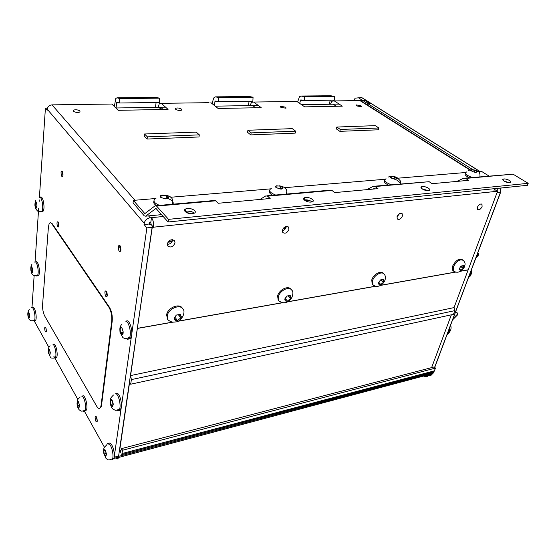 <?xml version="1.0" encoding="UTF-8"?>
<svg xmlns="http://www.w3.org/2000/svg" width="556" height="556" viewBox="0 0 556 556"><rect width="100%" height="100%" fill="white"/><g stroke="black" fill="none" stroke-linecap="round" stroke-linejoin="round"><path stroke-width="0.83" d="M429.781 375.001L430.963 374.688M432.373 373.319L432.936 371.964M469.417 274.845L470.167 272.843M449.999 326.74L449.561 331.807L448.789 333.371L446.913 334.948M449.269 328.415L448.873 331.967L446.885 334.747M457.442 314.237L457.449 313.042L457.734 314.703L457.442 314.237L453.043 318.644M455.663 311.68L457.449 313.042M457.734 314.703L452.584 319.867M452.125 321.083L451.868 321.764M471.676 269.118L471.564 273.302L470.411 275.908L468.499 277.569M471.085 270.404L470.862 273.427L469.709 276.033L468.506 277.263M478.396 254.245L478.306 253.126L478.73 254.822L478.396 254.245L476.492 256.399M477.812 252.869L478.306 253.126M478.73 254.822L475.866 258.053M501.025 188.004L500.581 192.362L434.632 367.328L500.435 192.376L500.88 188.018L500.435 192.376L497.008 192.744M429.128 374.334L432.318 373.479L432.554 372.847L431.817 374.459C430.879 375.752 429.663 376.169 428.155 375.717C429.663 376.169 430.879 375.752 431.817 374.459L432.318 373.479L431.949 374.424L428.419 375.37C427.154 377.024 425.548 377.239 423.616 376.03M429.482 372.881L429.204 373.611M359.037 97.821L361.949 97.786L479.585 171.338L361.949 97.786L358.509 97.828L472.947 169.74M358.509 97.828L355.194 98.169L353.623 100.65M497.252 191.042L497.252 188.394M80.022 111.033L79.89 112.027C77.527 112.764 75.303 112.472 73.225 111.158L73.357 110.171C75.713 109.435 77.937 109.727 80.022 111.033M181.492 109.15L181.485 110.178C179.518 110.707 177.566 110.401 175.62 109.261L175.633 108.239C177.586 107.704 179.539 108.01 181.492 109.15M285.812 107.211L285.979 108.225L280.822 107.308L280.655 106.3L285.812 107.211M361.046 105.814L361.358 106.801L356.646 105.897L356.34 104.917L361.046 105.814M396.984 216.923L399.569 213.594M397.053 216.673C398.576 213.664 400.285 212.684 402.183 213.726L402.398 216.041C400.869 219.05 399.159 220.023 397.262 218.981L397.053 216.673M477.472 207.166C478.897 204.476 480.405 203.531 481.982 204.33L482.08 206.624C480.655 209.313 479.154 210.251 477.576 209.445L477.472 207.166M282.33 230.761C284.269 230.26 285.562 229.009 286.208 226.994L286.298 226.431M282.413 230.226C284.095 226.73 286.145 225.715 288.571 227.182L288.911 229.461C287.23 232.95 285.179 233.958 282.754 232.484L282.413 230.226M167.231 244.306C169.99 244.272 171.79 242.889 172.624 240.171L172.666 239.657M167.273 243.841C169.135 239.81 171.582 238.788 174.619 240.776L175.029 242.923C173.166 246.947 170.72 247.955 167.683 245.96L167.273 243.841M107.12 296.16L106.404 291.177M107.266 295.486C107.086 291.643 106.356 290.239 105.07 291.261L104.889 292.067C105.07 295.903 105.8 297.307 107.086 296.279L107.266 295.486M120.68 251.117L119.769 246.635L120.013 245.655M120.916 250.151C120.742 246.065 119.95 244.647 118.539 245.898L118.331 246.801C118.504 250.881 119.297 252.292 120.708 251.041L120.916 250.151M62.884 175.918L62.501 171.609M63.023 175.084C62.904 171.804 62.335 170.553 61.32 171.324L61.056 172.534C61.174 175.807 61.737 177.058 62.758 176.28L63.023 175.084M58.776 226.348L58.338 222.337M58.866 225.764C58.727 222.574 58.178 221.323 57.212 222.011L56.983 223.053C57.115 226.243 57.671 227.487 58.637 226.799L58.866 225.764M97.237 421.142L96.403 416.868M97.251 421.059C97.043 417.473 96.369 416.034 95.222 416.729L95.111 417.264C95.319 420.836 95.993 422.275 97.14 421.58L97.251 421.059M46.356 331.126L45.863 327.901M46.356 331.084C46.204 328.144 45.703 326.907 44.848 327.38L44.695 328.137C44.848 331.077 45.356 332.314 46.204 331.842L46.356 331.084M250.77 134.899L295.222 133.127L295.667 131.174L292.275 128.644L247.913 130.25L247.51 132.265L250.77 134.899L251.18 132.877L295.667 131.174M47.468 108.177L45.411 108.211L47.184 110.296L47.26 109.226C47.712 106.62 49.296 105.167 52.021 104.869L111.846 104.035L118.178 110.324L168.065 109.4L161.268 103.34L209 102.672M148.535 215.895L150.176 217.778L151.482 217.653L150.759 222.643L151.169 224.568L153.546 227.334C153.922 223.331 153.234 220.106 151.482 217.653L163.207 216.506M356.994 100.601L359.871 100.56L361.247 101.102L471.057 170.351M210.884 102.645L218.091 108.469L261.209 107.669L253.696 102.047L296.876 101.442L304.667 106.863L342.308 106.161L334.316 100.921L359.176 100.573M339.848 131.341L378.351 129.805L378.865 127.984L375.286 125.642L336.832 127.039L336.352 128.909L339.848 131.341L340.328 129.465L378.865 127.984M147.104 139.042L198.985 136.964L199.333 134.865L196.24 132.119L144.49 133.996L144.206 136.164L147.104 139.042L147.396 136.859L199.333 134.865M111.846 104.035L110.234 104.055M51.708 104.882L53.133 104.855M158.224 107.28L159.28 103.645L161.268 103.34M250.172 105.57L251.43 102.339L253.696 102.047M296.876 101.442L294.805 101.47M115.738 457.915C116.941 459.068 117.837 458.832 118.442 457.192L152.122 227.334L493.909 191.625L494.27 188.692M137.374 328.283L152.24 227.474M163.137 109.49L160.712 107.308M255.635 107.774L252.959 105.751M336.304 106.272L333.447 104.389M151.169 224.568L149.87 224.7L149.279 224.012L149.46 222.775L150.759 222.643M330.445 104.229L331.862 101.192L334.316 100.921M460.542 271.245L468.159 269.896L497.564 191.243L494.305 189.325M150.176 217.778C146.958 218.397 144.977 220.239 144.226 223.303L144.053 224.548L146.881 227.884L131.779 333.815M45.411 108.211L39.372 197.894M39.24 199.903L39.122 201.64M38.656 208.479L35.056 261.932M34.131 275.672L31.991 307.454M34.229 320.958L48.921 347.382M53.751 356.076L54.564 357.55M54.933 358.21L77.854 399.437M84.491 411.37L104.472 447.323M114.341 456.101L121.145 408.368M121.472 406.102L131.418 336.345M477.618 206.818L478.952 204.962M137.478 328.429L173.667 322.028M177.976 321.264L282.872 302.693M287.584 301.859L375.717 286.257M380.61 285.395L455.663 272.106M493.909 191.625L497.564 191.243M116.03 107.989L116.767 102.346L119.658 102.999L119.672 98.565L117.038 97.8L115.759 98.475L114.348 106.516M214.268 105.383L215.137 101.081L218.48 101.678L218.64 97.557L215.596 96.855L214.088 97.488L213.031 100.08L212.378 103.854M299.677 103.388L300.587 99.983L304.243 100.539L304.507 96.688L301.178 96.035L299.51 96.626L297.634 101.97M329.249 104.25L330.257 100.191M248.289 105.605L249.137 101.268M155.451 107.322L156.111 102.512M149.279 224.012L144.053 224.548M152.122 227.334L146.881 227.884M304.243 100.539L334.281 100.136L334.58 96.383L330.507 95.757M218.48 101.678L252.862 101.22L253.063 97.21L249.283 96.535M119.658 102.999L159.398 102.471L159.468 98.162L156.118 97.425M304.507 96.688L334.58 96.383M218.64 97.557L253.063 97.21M119.672 98.565L159.468 98.162M336.832 127.039L340.328 129.465M247.913 130.25L251.18 132.877M144.49 133.996L147.396 136.859M28.21 313.16L28.175 316.135L29.294 317.9L29.718 315.509L28.863 312.34L28.21 313.16M32.54 307.503L33.416 307.371C35.355 308.184 37.03 317.601 35.702 320.256L34.458 320.923M29.419 315.94L28.3 316.114M48.65 350.099L48.581 353.178L49.831 355.173L50.339 352.754L49.401 349.342L48.65 350.099M52.959 344.164L54.134 343.955C56.246 345.026 58.06 354.478 56.705 357.397L55.183 358.175L54.856 357.89M50.144 352.893L48.629 353.171M77.604 402.433L77.228 402.002L77.479 405.651L78.931 407.993L79.571 405.553L78.507 401.786L77.604 402.433M81.788 396.157L83.483 395.775C85.832 397.227 87.855 406.735 86.507 409.994L84.79 411.086M79.383 405.227L77.479 405.651L78.931 407.993L79.571 405.553L78.132 401.349L77.228 402.002L77.479 405.651M104.271 450.624L103.84 450.117L104.083 453.967L105.737 456.643L105.883 454.836L106.509 454.203L105.32 450.096L104.271 450.624M108.239 444.161C108.788 442.965 109.539 442.743 110.512 443.486C113.076 445.3 115.307 454.871 113.973 458.429L112.097 459.812M106.106 453.439L104.083 453.967L105.737 456.643L106.509 454.203L104.889 449.582L103.84 450.117L104.083 453.967M31.157 267.693L31.122 270.835L32.29 272.503L32.734 269.903L31.845 266.706L31.157 267.693M35.834 261.827L36.536 261.744C38.6 262.279 40.331 272.211 38.85 275.088L37.599 275.873M32.359 270.682L31.351 270.807M35.348 203.107L35.306 206.498L36.536 208.027L37.016 205.115L36.077 201.884L35.348 203.107M40.567 196.977L40.97 196.942C43.222 197.026 45.022 207.777 43.312 210.974L42.068 211.905M41.651 211.697L41.29 211.343M36.557 206.401L35.709 206.471M120.603 328.533L120.11 328.109L120.367 332.453C121.076 332.37 121.701 333.183 122.251 334.872L122.473 332.606L123.154 331.744L121.82 327.491L120.603 328.533M125.642 321.125L127.442 320.805C130.472 321.889 132.974 332.467 131.244 336.929C130.646 338.569 129.812 339.229 128.735 338.896M128.478 338.785L127.72 338.222M122.772 332.022L120.471 332.432M110.95 400.688L110.498 400.209L110.748 404.261L112.493 406.846L112.666 404.858L113.313 404.136L112.069 399.959L110.95 400.688M115.287 393.843L117.434 393.307C120.186 394.85 122.528 404.817 121.041 408.723C120.555 410.119 119.853 410.655 118.928 410.335M113.063 403.732L110.748 404.261L112.493 406.846L113.313 404.136L111.61 399.479L110.498 400.209L110.748 404.261M463.065 266.442L463.461 265.629L460.993 266.053L459.041 269.173L460.201 269.514L460.458 270.64L463.217 268.444L463.065 266.442M461.876 266.317L461.39 267.054M453.599 271.133L452.806 270.529L452.626 266.102C455.823 260.222 459.173 258.144 462.675 259.867L462.696 259.888M463.127 268.353L460.868 266.63L463.217 268.444L463.461 265.629L460.993 266.053L459.041 269.173L460.458 270.64L463.217 268.444M383.035 280.273L383.418 279.411L380.561 279.897L378.573 283.24L380.082 283.699L380.38 284.769L383.411 282.399L383.035 280.273M375.168 286.166L372.166 284.311L371.783 279.918C373.25 274.455 380.999 270.091 383.223 273.427M380.561 279.932L383.292 282.295M289.843 296.39L290.211 295.458L286.861 296.035L284.846 299.628L286.833 300.261L287.16 301.22L290.51 298.635L289.843 296.39M278.897 300.984L278.195 300.254L277.632 296.007C278.855 289.85 288.3 285.117 290.892 289.301L290.892 289.301M179.942 315.384L180.283 314.383L176.301 315.071L174.292 318.956L176.968 319.853L177.267 320.603L181.013 317.782L180.241 317.101L179.942 315.384M167.683 319.415L166.598 314.981C167.405 307.934 179.296 302.811 182.292 308.135L182.507 308.406M161.511 109.518L158.606 107.273M304.257 200L305.126 199.847C307.857 199.764 310.144 200.452 311.992 201.904M311.158 202.05C306.836 202.606 301.067 198.687 304.681 197.686L305.703 197.484C310.005 196.949 315.78 200.848 312.131 201.863L311.158 202.05M509.824 182.653C506.718 183.063 500.657 179.671 503.361 179.06L503.847 178.969C506.94 178.566 513 181.937 510.283 182.57L509.824 182.653M428.301 190.611C424.701 191.083 418.724 187.455 421.809 186.698L422.477 186.573C426.049 186.121 432.033 189.728 428.933 190.493L428.301 190.611M185.134 211.593L187.059 211.106C190.082 210.981 192.48 211.669 194.252 213.177M192.369 213.65C187.309 214.289 181.819 210.154 185.94 208.861L187.49 208.535C192.529 207.916 198.026 212.038 193.849 213.344L192.369 213.65M374.716 188.936L374.153 188.519L373.034 189.089M366.731 189.665L373.236 186.323L375.112 186.531L377.962 188.637L334.719 192.598L331.946 190.402L267.533 196.164L265.817 195.907L260 199.444M374.494 186.211L429.142 181.694L375.112 186.531M267.234 198.784L266.713 198.318L265.705 198.923M266.956 195.802L330.125 190.173L331.946 190.402M464.976 178.142L513.063 174.181L528.2 183.327L168.531 219.349L168.114 221.99L155.965 208.417L145.637 216.173L161.539 214.644M145.637 216.173L144.24 215.832L133.058 202.85L133.377 200.382L144.831 213.608L155.124 205.783L156.604 206.095L168.531 219.349M156.097 205.692L214.046 200.528L215.659 200.813L156.604 206.095M528.2 183.327L527.422 185.308L168.114 221.99M503.854 180.957L509.039 182.66M421.865 188.72L428.19 190.625M465.17 180.651L464.587 180.269L463.391 180.811M421.073 187.796L421.462 187.761M488.939 176.002L481.232 171.199L477.882 171.477M465.678 172.506L398.061 178.177M385.086 179.261L284.505 187.699M270.397 188.887L170.727 197.248M155.416 198.534L133.377 200.382M456.747 181.423L463.655 178.261L465.622 178.427L468.583 180.339L432.061 183.682L429.142 181.694M267.533 196.164L270.174 198.513L218.167 203.274L215.659 200.813M476.541 171.776L477.319 171.783L474.81 170.206L471.418 169.872L471.968 171.338L475.672 172.548L476.541 171.776M469.32 177.753C465.692 175.995 464.434 174.542 465.56 173.389M474.226 171.86L474.81 170.206L471.418 169.872L471.968 171.338L475.672 172.548L477.319 171.783L474.81 170.206M396.303 178.525L397.186 178.525L394.753 176.808L390.986 176.454C391.924 177.169 392.001 177.711 391.222 178.059L395.107 179.38L396.303 178.525M388.241 184.988C384.884 183.271 383.723 181.763 384.752 180.471M394.141 178.83L394.753 176.808L390.986 176.454C390.201 176.801 390.277 177.336 391.222 178.059L395.997 179.38L397.186 178.525L394.753 176.808M282.003 188.13L283.046 188.13L280.78 186.204L276.45 185.822C277.27 186.594 277.208 187.191 276.262 187.601L280.273 189.109L282.003 188.13M272.655 195.295C269.743 193.676 268.729 192.147 269.611 190.708M280.141 188.998L280.78 186.204L276.45 185.822C275.394 186.225 275.296 186.83 276.144 187.643L281.322 189.109L283.046 188.13L280.78 186.204M167.266 197.776L168.482 197.769C166.953 197.123 166.279 196.407 166.473 195.622L161.539 195.225L160.587 197.269L164.93 198.881L167.266 197.776M156.556 205.657C154.102 204.156 153.234 202.662 153.963 201.175M172.652 203.294L173.02 204.184M166.112 197.992L166.425 195.941M360.371 100.615L364.792 100.441L370.094 103.764L368.016 103.798L367.655 105.14M362.72 100.469L368.016 103.798M115.579 457.956C116.906 459.416 117.907 459.256 118.588 457.463L118.866 456.198L120.708 455.878L121.813 454.572L122.535 450.249L121.576 448.595L120.444 452.257L119.596 450.777L129.583 382.465L130.702 384.21L131.383 379.595L130.59 375.578L137.388 328.172M424.756 375.724C426.473 376.447 427.877 376.071 428.961 374.605L429.468 373.597M286.006 227.633L283.734 227.897M172.443 240.852L168.593 241.304M120.596 246.892L119.735 246.996M130.702 384.21L453.446 314.362L454.843 310.63L454.057 307.593L468.187 269.806L460.792 271.12M455.454 272.065L380.895 285.256M375.446 286.222L287.911 301.706M282.476 302.672L178.358 321.097M173.034 322.035L137.499 328.325M454.057 307.593L130.59 375.578M454.843 310.63L131.383 379.595M121.02 450.402L119.596 450.777M431.616 367.62L451.361 314.814M120.861 455.837L432.248 372.937L434 371.686L435.466 368.093L434.215 366.939L121.576 448.595M435.466 368.093L122.535 450.249M101.122 405.081L100.733 406.832C99.753 409.153 98.412 408.966 96.709 406.262L44.737 316.065C43.153 312.861 42.437 309.073 42.59 304.702L48.393 227.23L49.095 223.915C49.845 222.393 50.77 222.365 51.847 223.832L108.906 307.253C111.186 311.186 112.124 315.85 111.728 321.243L101.122 405.081L101.574 404.976L101.185 406.728L99.628 408.361M50.513 222.754L52.278 223.79L109.386 307.176C111.666 311.11 112.604 315.773 112.208 321.159L101.574 404.976M360.566 97.356L362.088 97.786L479.731 171.324M500.581 192.362L471.106 270.64M447.024 334.649L444.341 341.773M444.362 341.787L434.722 367.412M432.7 372.791L432.45 373.444M468.652 277.152L449.276 328.659M432.005 374.341L433.75 371.749M449.971 328.61L449.283 328.763M471.745 269.806L471.398 269.868M52.021 104.869L134.934 200.25M471.106 170.761L359.871 100.56M144.226 223.303L47.26 109.226M300.344 100.469L303.68 100.421M214.929 101.595L217.966 101.553M116.6 102.895L119.206 102.867M118.706 456.031L114.244 457.22M301.178 96.035L331.174 95.75M215.596 96.855L249.901 96.529M117.038 97.8L156.66 97.425M29.03 317.865L29.718 315.509L28.578 312.041L27.925 312.861L28.175 316.135L29.03 317.865M31.247 307.829L32.234 307.551C34.166 308.365 35.841 317.789 34.514 320.444L32.971 320.861M49.533 355.096L50.339 352.754L49.081 348.987L48.33 349.752L48.581 353.178L49.533 355.096M52.903 344.171C55.002 345.248 56.816 354.707 55.475 357.626L53.675 358.168M82.184 396.053C84.526 397.512 86.548 407.027 85.2 410.293C84.727 411.523 84.067 411.829 83.212 411.197L83.046 411.051M109.15 443.834C111.707 445.655 113.938 455.239 112.611 458.79C107.579 460.66 108.948 459.986 106.099 458.589L103.68 453.043C103.833 448.602 102.749 448.887 106.759 444.856C107.287 443.368 108.086 443.028 109.15 443.834M32.012 272.516L32.734 269.903L31.546 266.442L30.865 267.422L31.122 270.835L32.012 272.516M34.5 262.078L35.32 261.89C37.377 262.425 39.101 272.364 37.634 275.241L36.383 276.033L35.918 275.672M36.244 208.104L37.016 205.115L35.765 201.668L35.035 202.891L35.306 206.498L36.244 208.104M39.219 197.109L39.698 197.039C41.943 197.13 43.743 207.881 42.041 211.078L40.803 212.017L40.088 211.53M121.785 334.809L122.251 334.872C122.918 334.587 123.217 333.544 123.154 331.744L121.82 327.491L121.326 327.074L120.11 328.109L120.367 332.453L121.785 334.809M125.969 321.055C128.985 322.146 131.494 332.738 129.763 337.2C129.11 338.986 128.193 339.605 127.004 339.049L126.275 338.514M116.03 393.62C118.769 395.163 121.111 405.143 119.63 409.049C119.04 410.696 118.178 411.148 117.045 410.404L116.753 410.161M463.037 266.414L462.231 267.693M455.246 272.009L453.647 271.175L453.467 266.748C456.671 260.861 460.02 258.783 463.523 260.507C466.053 264.065 464.976 264.378 464.149 267.485C460.479 273.045 456.559 272.85 453.647 271.175L452.806 270.529M378.719 282.413L378.573 283.24C378.615 284.394 379.213 284.901 380.38 284.769L383.411 282.399L383.793 281.531L383.418 279.411L380.561 279.897L378.719 282.413M372.972 285.019L372.589 280.627C374.063 275.164 381.819 270.793 384.043 274.129C385.725 275.755 385.885 278.153 384.53 281.322C380.77 287.271 375.877 287.132 372.972 285.019L372.166 284.311M284.936 298.746L284.846 299.628C285.019 300.852 285.791 301.387 287.16 301.22L290.51 298.635L290.878 297.71L290.211 295.458L286.861 296.035L284.936 298.746M282.24 302.645L278.959 301.046L278.389 296.793C279.619 290.635 289.071 285.888 291.664 290.079C293.227 291.198 293.304 293.644 291.907 297.397C288.647 303.222 283.247 304.069 278.959 301.046L278.195 300.254M174.292 318.011L174.292 318.956C174.64 320.263 175.633 320.812 177.267 320.603L181.013 317.782L181.346 316.781L180.283 314.383L176.301 315.071L174.292 318.011M167.975 319.79L167.273 315.864C168.086 308.816 179.991 303.68 182.987 309.011C184.363 310.477 184.328 312.903 182.875 316.288C180.471 320.214 177.906 322.098 175.196 321.938C172.735 322.515 170.324 321.799 167.975 319.79L167.3 318.908M258.227 105.438L215.235 106.161M339.139 104.083L301.581 104.716M115.829 107.989L165.549 107.155M305.411 200.813L309.331 200.431M186.031 212.288L191.799 211.739M513.063 174.181L465.622 178.427M472.183 177.496C466.269 175.279 464.392 173.437 466.547 171.957M391.16 184.724C385.162 182.396 383.452 180.394 386.031 178.719M397.04 180.533C399.222 181.687 400.355 182.806 400.445 183.897M275.63 195.031C269.604 192.578 268.166 190.367 271.307 188.401M286.715 192.626L286.903 194.023M162.595 195.045L161.539 195.225C160.184 195.677 159.864 196.358 160.587 197.269L164.93 198.881L166.154 198.874L168.482 197.769C168.67 196.984 168.002 196.268 166.473 195.622L162.595 195.045M159.523 205.386C153.595 202.877 152.434 200.487 156.048 198.214M168.343 198.694C172.311 200.348 173.868 202.182 172.999 204.184M119.582 456.073L118.859 456.267M285.575 228.453L283.06 228.745M172.026 241.749L167.884 242.235M120.812 247.747L119.728 247.872M120.909 250.179L120.221 250.263M107.287 294.2L106.411 294.332M434.438 370.824L122.042 453.55M449.832 330.73L449.971 327.206M52.278 223.79L51.847 223.832M109.386 307.176L108.906 307.253M112.208 321.159L111.728 321.243M434.827 367.141L434.917 367.585M434.994 369.344L433.061 373.305L432.443 373.472M471.961 268.36L471.703 272.614M448.789 333.371L448.101 333.53M470.411 275.908L469.709 276.033M402.183 213.726L401.654 213.33M481.982 204.33L481.503 204.01M288.571 227.182L288.043 226.702M174.619 240.776L174.23 240.338M105.07 291.261L106.335 291.08M118.539 245.898L119.978 245.731M61.32 171.324L62.307 171.269M57.212 222.011L58.102 221.927M95.222 416.729L96.146 416.513M44.848 327.38L45.509 327.269M118.442 457.192L113.987 458.38M300.587 99.983L301.456 99.976M215.137 101.081L215.93 101.074M116.767 102.346L117.448 102.339M356.34 104.917L356.188 105.501M280.655 106.3L280.502 107.016M175.633 108.239L175.494 109.136M73.357 110.171L73.267 111.207M29.225 309.525C26.466 313.32 28.28 318.581 29.892 319.943C30.128 320.833 31.671 321 34.514 320.444L35.702 320.256M50.123 345.825C47.83 348.744 48.546 347.903 48.191 351.524L50.36 357.195C50.756 358.245 52.459 358.391 55.475 357.626L56.705 357.397M80.161 397.019C76.408 400.695 77.499 399.861 77.02 403.781C77.284 406.575 78.069 408.639 79.376 409.974C81.593 411.002 80.425 411.843 85.2 410.293L86.507 409.994M113.973 458.429L112.611 458.79M31.887 264.461C29.941 266.727 30.775 273.781 33.033 274.866C33.374 275.7 34.91 275.825 37.634 275.241L38.85 275.088M35.897 200.223C35.097 200.848 34.611 205.532 35.125 206.491C35.264 208.159 36.077 209.619 37.551 210.877C37.738 211.558 39.24 211.627 42.041 211.078L43.312 210.974M122.042 323.96C119.318 327.282 119.839 328.61 120.026 332.398L122.918 337.687C125.274 338.555 124.912 339.452 129.763 337.2L131.244 336.929M113.466 395.01C109.768 398.881 110.498 398.145 110.283 403.142C110.686 405.838 111.582 407.833 112.965 409.119C115.891 410.432 114.939 410.988 119.63 409.049L121.041 408.723M459.381 268.889L459.854 269.25M380.561 279.904L383.188 282.177M379.067 282.823L379.727 283.393M288.182 296.299L290.079 298.231M285.582 298.975L286.528 299.941M178.719 315.162L180.241 317.101M175.432 317.865L176.787 319.617M304.681 197.686L304.139 199.889M503.361 179.06L502.951 180.165M421.809 186.698L421.323 188.199M185.94 208.861L185.509 211.433M468.388 170.47C473.087 168.795 476.138 170.504 477.395 171.185C479.376 171.575 480.217 173.444 479.932 176.808M474.15 171.832L474.713 170.24M388.227 177.058C391.021 175.974 393.933 176.134 396.956 177.524L400.125 180.603C400.556 181.603 400.508 182.715 399.979 183.939M394.114 178.817L394.718 176.822M279.272 185.787C284.04 186.698 283.928 187.372 285.659 188.755C286.931 189.811 287.111 191.591 286.194 194.093M165.334 195.274C171.589 196.053 173.868 199.048 172.172 204.26M428.961 374.605L118.588 457.463M58.616 223.144L58.234 223.178M285.93 227.807L283.56 228.078M172.374 241.04L168.412 241.506M120.652 247.072L119.728 247.184M434 371.686L121.813 454.572M450.61 325.121C451.521 327.651 451.145 329.958 449.477 332.043M101.185 406.728L100.733 406.832"/></g></svg>

